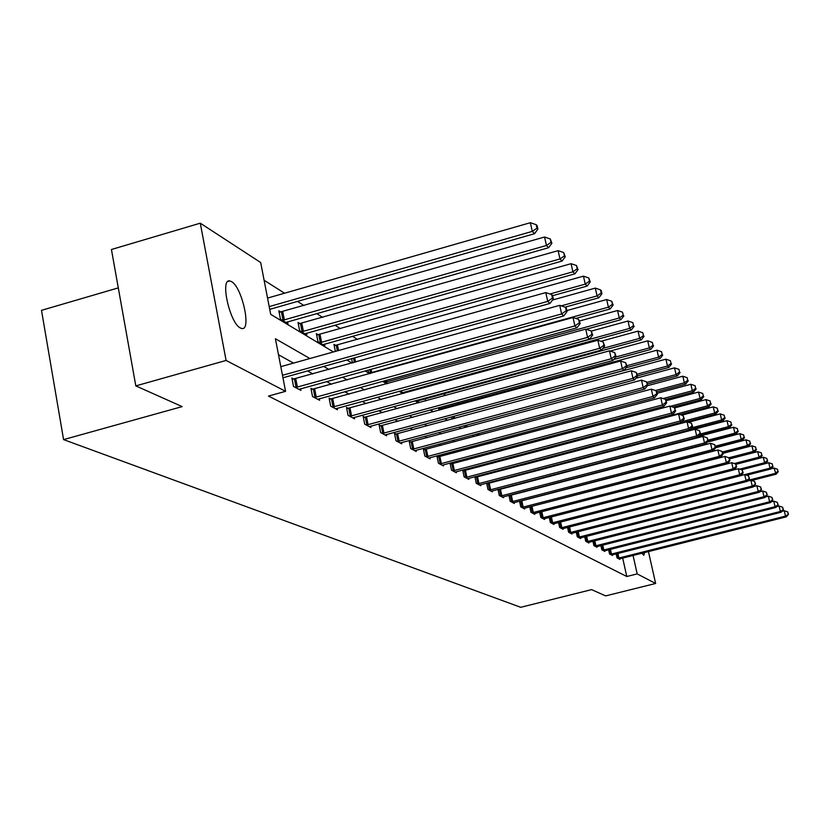 <?xml version="1.0" encoding="UTF-8"?>
<svg xmlns="http://www.w3.org/2000/svg" width="830" height="830" viewBox="0 0 830 830"><rect width="100%" height="100%" fill="white"/><g stroke="black" fill="none" stroke-linecap="round" stroke-linejoin="round"><path stroke-width="1.25" d="M644.578 552.531L643.79 555.332L641.953 553.185M240.327 327.964C229.848 323.202 219.836 278.538 229.754 280.934L231.508 281.598C241.976 286.962 251.687 330.516 241.935 328.524L240.327 327.964M118.296 287.886L41.5 310.337L63.578 439.61L520.711 607.301L591.603 589.622L605.641 595.899L655.627 583.48L637.181 573.904L633.051 555.426M63.578 439.61L182.154 406.607L135.809 385.888L111.438 249.508L200.289 223.177L260.682 262.529L270.694 314.352L333.442 351.951M556.328 465.464L555.644 465.028M459.073 403.826L457.216 402.654M445.793 395.412L443.303 393.835M430.822 385.919L429.66 385.182M357.512 339.46L352.46 336.264M340.466 328.659L334.947 325.163M322.652 317.371L316.645 313.564M304.029 305.565L297.482 301.415M284.534 293.208L264.116 280.27M280.872 312.018L278.839 310.783L280.457 319.135L287.937 323.627L287.585 321.812M299.972 323.659L298.032 322.476L299.63 330.651L306.778 334.947L306.446 333.214M318.243 334.781L316.386 333.65L317.963 341.659L324.81 345.768L324.478 344.108M335.362 351.412L333.951 344.357L335.735 345.436M351.598 358.674L352.325 362.285L353.113 362.762M368.064 370.087L368.447 371.964L370.813 373.396M383.854 380.949L387.735 383.553M400.153 391.013L403.93 393.275M404.272 393.181L404.065 392.185M416.048 400.548L418.413 401.969L418.144 400.693M431.268 409.688L431.953 410.103L431.839 409.532M425.541 400.921L425.365 400.019L426.433 400.672M439.049 410.217L438.603 408.09L439.952 408.91M452.049 419.119L451.593 416.899M464.582 427.658L464.167 425.697M476.659 435.854L476.296 434.121M488.31 443.718L487.988 442.214M499.287 449.974L500.231 451.095M510.595 457.32L511.954 458.139M522.122 464.24L523.263 464.925M533.223 470.911L534.167 471.471L534.012 470.703M539.054 470.195L538.888 469.417M539.811 469.728L539.178 469.344M548.63 476.762L548.495 476.14M309.901 358.529L275.404 338.723L285.572 391.335L268.464 396.066L626.785 576.497L622.676 558.04M524.384 491.837L523.772 491.495M513.729 485.892L512.93 485.446M502.69 479.74L501.694 479.18M491.246 473.359L490.053 472.685M479.387 466.751L477.966 465.952M467.093 459.893L465.423 458.959M454.321 452.765L452.392 451.696M441.052 445.368L438.852 444.143M427.263 437.68L424.763 436.279M412.915 429.681L410.082 428.104M397.975 421.35L394.8 419.575M382.402 412.666L378.854 410.684M366.155 403.608L362.202 401.398M349.202 394.146L344.803 391.698M331.471 384.269L326.615 381.561M312.941 373.936L307.567 370.937M293.53 363.104L278.496 354.732M293.903 379.092L291.88 378.003L293.53 386.469L300.937 390.401L300.616 388.751M312.837 389.291L310.908 388.253L312.526 396.543L319.612 400.288L319.301 398.722M330.931 399.054L329.095 398.058L330.693 406.161L337.468 409.75L337.177 408.256M348.258 408.381L346.494 407.437L348.081 415.374L354.566 418.808L354.275 417.376M364.858 417.324L363.167 416.421L364.723 424.192L370.937 427.492L370.668 426.122M380.763 425.904L379.144 425.033L380.68 432.648L386.645 435.812L386.386 434.505M396.035 434.132L394.478 433.291L395.993 440.772L401.72 443.801L401.461 442.546M410.694 442.027L409.2 441.228L410.705 448.563L416.204 451.479L415.955 450.265M424.794 449.621L423.352 448.854L424.836 456.044L430.127 458.855L429.888 457.693M438.344 456.936L436.964 456.189L438.427 463.254L443.521 465.952L443.282 464.831M451.396 463.96L450.068 463.244L451.51 470.185L456.407 472.778L456.189 471.71M463.97 470.735L462.684 470.05L464.115 476.856L468.836 479.367L468.618 478.339M474.874 476.69L476.254 483.299L480.809 485.716L480.601 484.72M476.088 477.271L474.957 476.659M486.629 483.133L487.978 489.503L492.366 491.837L492.169 490.883M487.781 483.568L486.868 483.081M497.979 489.358L499.276 495.5L503.53 497.751L503.333 496.828M499.058 489.648L498.342 489.264M508.946 495.365L510.201 501.289L514.299 503.457L514.112 502.565M509.962 495.52L509.423 495.23M519.528 501.154L520.752 506.871L524.716 508.977L524.539 508.116M529.768 506.757L530.951 512.286L534.79 514.31L534.613 513.49M539.676 512.172L540.828 517.515L544.542 519.476L544.366 518.677M549.263 517.412L550.383 522.578L553.973 524.477L553.807 523.709M558.549 522.485L559.628 527.475L563.114 529.322L562.948 528.575M567.544 527.392L568.602 532.227L571.974 534.012L571.818 533.296M576.269 532.154L577.286 536.834L580.564 538.566L580.409 537.871M584.725 536.761L585.721 541.295L588.895 542.986L588.74 542.301M592.931 541.233L593.896 545.632L596.978 547.271L596.832 546.607M600.889 545.569L601.833 549.844L604.821 551.421L604.686 550.788M608.629 549.782L609.542 553.921L612.447 555.467L612.312 554.845M616.14 553.869L617.032 557.895L619.865 559.389L619.73 558.787M135.809 385.888L226.092 360.448L200.289 223.177M648.438 551.556L655.627 583.48M626.785 576.497L637.181 573.904M285.572 391.335L226.092 360.448M536.543 488.663L535.952 488.32M526.085 482.655L525.307 482.209M515.254 476.441L514.278 475.881M504.028 469.998L502.856 469.313M492.398 463.306L490.997 462.507M480.321 456.376L478.682 455.442M467.788 449.186L465.9 448.096M454.767 441.705L452.599 440.46M441.228 433.934L438.769 432.523M427.139 425.842L424.358 424.244M412.469 417.417L409.356 415.633M397.176 408.64L393.69 406.638M381.229 399.479L377.349 397.259M364.577 389.924L360.272 387.444M347.179 379.933L342.396 377.183M328.971 369.475L323.69 366.445M346.867 359.992L352.003 363.073M365.086 370.906L369.734 373.697M382.474 381.333L386.676 383.844M399.106 391.293L402.882 393.555M415.021 400.828L418.413 402.861M430.262 409.958L433.291 411.773M444.87 418.714L447.567 420.333M458.886 427.118L461.273 428.55M472.343 435.179L474.449 436.445M485.28 442.93L487.117 444.029M497.72 450.389L499.318 451.344M509.703 457.558L511.062 458.378M521.23 464.478L522.381 465.163M532.352 471.139L533.296 471.699M543.079 477.561L543.837 478.018M553.423 483.766L554.004 484.118M282.47 375.305L547.727 301.383L550 303.438L282.957 377.785M280.81 366.663L545.787 292.585L547.727 301.383L552.438 298.074L553.34 298.904L552.562 295.397L551.66 294.557L552.438 298.074M551.66 294.557L545.787 292.585M550 303.438L553.34 298.904M269.729 309.341L534.593 233.687L532.279 231.383L530.36 222.699L267.55 298.084M536.968 228.167L537.892 229.09L537.124 225.625L536.201 224.691L536.968 228.167L532.279 231.383L269.2 306.602M537.892 229.09L534.593 233.687M530.36 222.699L536.201 224.691M295.542 387.537L561.63 313.948L563.798 315.898L298.956 389.343M292.15 379.383L559.721 305.336L561.63 313.948L566.216 310.7L567.077 311.489L566.309 308.055L565.448 307.266L566.216 310.7M565.448 307.266L559.721 305.336M563.798 315.898L567.077 311.489M314.456 397.56L574.9 325.92L576.964 327.788L317.714 399.282M311.167 389.581L573.022 317.506L574.9 325.92L579.361 322.745L580.18 323.493L578.614 319.384L579.361 322.745M578.614 319.384L573.022 317.506M576.964 327.788L580.18 323.493M285.935 322.424L548.661 247.693L546.451 245.493L544.573 237.007L279.139 312.308M551.016 242.339L551.898 243.232L550.269 238.947L551.016 242.339L546.451 245.493L282.49 320.359M551.898 243.232L548.661 247.693M544.573 237.007L550.269 238.947M304.869 333.795L562.086 261.066L559.98 258.96L558.123 250.66L298.323 323.939M564.431 255.868L565.272 256.719L563.684 252.548L564.431 255.868L559.98 258.96L301.57 331.813M565.272 256.719L562.086 261.066M558.123 250.66L563.684 252.548M332.529 407.136L587.557 337.364L589.539 339.148L335.652 408.796M329.344 399.323L585.721 329.126L587.557 337.364L591.914 334.241L592.703 334.967L591.178 330.952L591.914 334.241M591.178 330.952L585.721 329.126M589.539 339.148L592.703 334.967M349.835 416.307L599.665 348.289L601.563 350.001L352.823 417.895M346.743 408.651L597.859 340.227L599.665 348.289L603.918 345.239L604.665 345.923L603.192 342.012L603.918 345.239M603.192 342.012L597.859 340.227M601.563 350.001L604.665 345.923M366.414 425.095L611.254 358.757L613.069 360.386L369.277 426.61M363.395 417.583L609.469 350.851L611.254 358.757L615.404 355.759L616.119 356.412L614.688 352.594L615.404 355.759M614.688 352.594L609.469 350.851M613.069 360.386L616.119 356.412M322.974 344.668L574.91 273.838L572.897 271.825L571.082 263.691L316.666 335.05M577.234 268.796L578.033 269.594L576.508 265.538L577.234 268.796L572.897 271.825L319.82 342.769M578.033 269.594L574.91 273.838M571.082 263.691L576.508 265.538M552.624 295.698L587.184 286.049L585.254 284.13L583.459 276.162L334.22 345.695M589.487 281.152L590.255 281.92L588.771 277.967L589.487 281.152L585.254 284.13L549.958 293.986M590.255 281.92L587.184 286.049M583.459 276.162L588.771 277.967M565.074 307.142L598.918 297.742L597.071 295.905L595.307 288.103L552.51 300.024M601.2 292.969L601.937 293.716L601.231 290.604L600.495 289.857L601.2 292.969L597.071 295.905L561.256 305.855M601.937 293.716L598.918 297.742M595.307 288.103L600.495 289.857M575.802 318.44L610.175 308.947L608.4 307.183L606.668 299.537L566.869 310.565M612.436 304.309L613.142 305.015L611.741 301.249L612.436 304.309L608.4 307.183L370.076 372.95M613.142 305.015L610.175 308.947M606.668 299.537L611.741 301.249M586.136 329.261L620.965 319.685L619.263 317.994L617.551 310.503L579.62 320.961M623.206 315.172L622.521 312.173L623.206 315.172L619.263 317.994L385.483 382.205M623.88 315.857L620.965 319.685M617.551 310.503L622.521 312.173M402.841 392.621L631.319 329.998L629.679 328.379L628.009 321.023L591.334 331.087M633.539 325.599L632.865 322.663L633.539 325.599L629.679 328.379L400.288 391.086M634.193 326.252L631.319 329.998M628.009 321.023L632.865 322.663M416.971 401.108L641.268 339.906L639.691 338.35L638.042 331.129L600.962 341.265M643.468 335.611L642.804 332.726L643.468 335.611L639.691 338.35L602.767 348.413M644.09 336.243L641.268 339.906M638.042 331.129L642.804 332.726M613.764 359.483L650.824 349.43L649.319 347.926L647.691 340.85L610.123 351.069M653.013 345.249L652.359 342.417L653.013 345.249L649.319 347.926L615.611 357.076M653.615 345.851L650.824 349.43M647.691 340.85L652.359 342.417M626.079 367.763L660.026 358.591L658.574 357.149L656.976 350.198L438.821 409.107M662.195 354.503L661.552 351.723L662.195 354.503L658.574 357.149L626.92 365.708M662.765 355.084L660.026 358.591M656.976 350.198L661.552 351.723M637.544 375.845L668.887 367.42L667.496 366.02L665.909 359.193L452.184 416.743M671.034 363.426L670.401 360.697L671.034 363.426L667.496 366.02L637.17 374.185M671.584 363.986L668.887 367.42M665.909 359.193L670.401 360.697M647.379 383.968L677.425 375.917L676.077 374.579L674.52 367.866L635.936 378.241M679.552 372.016L678.93 369.329L679.552 372.016L676.077 374.579L647.016 382.371L646.383 381.779L647.691 385.338L647.016 382.371M680.081 372.556L677.425 375.917M674.52 367.866L678.93 369.329M656.831 391.812L685.653 384.114L684.356 382.817L682.82 376.218L647.4 385.711M687.759 380.306L687.147 377.66L687.759 380.306L684.356 382.817L655.482 390.536M688.278 380.825L685.653 384.114M682.82 376.218L687.147 377.66M665.587 399.469L693.6 392.019L692.345 390.774L690.83 384.29L657.173 393.264M695.675 388.295L695.073 385.701L695.675 388.295L692.345 390.774L663.087 398.556M696.173 388.793L693.6 392.019M690.83 384.29L695.073 385.701M673.005 407.146L701.267 399.655L700.053 398.452L698.559 392.071L666.22 400.672M703.321 396.003L702.73 393.462L703.321 396.003L700.053 398.452L670.453 406.295M703.809 396.491L701.267 399.655M698.559 392.071L702.73 393.462M680.061 414.585L708.664 407.022L707.502 405.86L706.029 399.593L674.728 407.883M710.708 403.453L710.127 400.952L710.708 403.453L707.502 405.86L511.187 457.683M711.175 403.93L708.664 407.022M706.029 399.593L710.127 400.952M523.325 464.914L715.823 414.149L714.692 413.029L713.25 406.856L681.793 415.166M717.846 410.663L717.265 408.194L717.846 410.663L714.692 413.029L682.053 421.63M718.292 411.109L715.823 414.149M713.25 406.856L717.265 408.194M690.021 429.639L722.743 421.049L721.654 419.959L720.222 413.88L688.392 422.263M724.746 417.625L724.175 415.197L724.746 417.625L721.654 419.959L691.432 427.896M725.181 418.061L722.743 421.049M720.222 413.88L724.175 415.197M699.078 435.667L729.446 427.72L728.387 426.662L726.976 420.686L538.981 469.873M731.427 424.358L730.867 421.972L731.427 424.358L728.387 426.662L700.447 433.976M731.853 424.784L729.446 427.72M726.976 420.686L730.867 421.972M707.793 441.519L735.93 434.173L734.903 433.156L733.513 427.263L698.455 436.435M737.891 430.884L737.341 428.529L737.891 430.884L734.903 433.156L708.156 440.139M738.306 431.299L735.93 434.173M733.513 427.263L737.341 428.529M382.298 433.509L622.355 368.769L624.087 370.336L385.047 434.962M379.372 426.143L620.601 361.029L622.355 368.769L626.401 365.833L627.086 366.455L625.696 362.731L626.401 365.833M625.696 362.731L620.601 361.029M624.087 370.336L627.086 366.455M397.549 441.591L632.989 378.376L634.649 379.881L400.185 442.992M394.696 434.36L631.267 370.792L632.989 378.376L636.942 375.492L637.606 376.094L636.257 372.452L636.942 375.492M636.257 372.452L631.267 370.792M634.649 379.881L637.606 376.094M412.188 449.352L643.188 387.6L644.786 389.042L414.73 450.69M409.408 442.255L641.497 380.161L643.188 387.6L647.058 384.757M646.383 381.779L641.497 380.161M644.786 389.042L647.691 385.338M426.267 456.811L652.992 396.45L654.528 397.829L428.705 458.098M423.559 449.839L651.322 389.146L652.992 396.45L656.779 393.659L657.391 394.209L656.105 390.733L656.779 393.659M656.105 390.733L651.322 389.146M654.528 397.829L657.391 394.209M439.807 463.98L662.413 404.957L663.886 406.285L442.151 465.225M437.161 457.143L660.763 397.788L662.413 404.957L666.116 402.208L666.698 402.747L665.452 399.344L666.116 402.208M665.452 399.344L660.763 397.788M663.886 406.285L666.698 402.747M452.838 470.89L671.47 413.133L672.891 414.419L455.099 472.083M450.254 464.167L669.851 406.098L671.47 413.133L675.091 410.435L675.662 410.954L674.448 407.623L675.091 410.435M674.448 407.623L669.851 406.098M672.891 414.419L675.662 410.954M465.391 477.541L680.195 421.007L681.554 422.242L467.57 478.692M462.87 470.932L678.598 414.097L680.195 421.007L683.744 418.351L684.283 418.849L683.1 415.591L683.744 418.351M683.1 415.591L678.598 414.097M681.554 422.242L684.283 418.849M477.489 483.952L688.589 428.591L689.906 429.784L479.595 485.062M475.03 477.458L687.022 421.806L688.589 428.591L692.064 425.977L692.593 426.464L691.442 423.269L692.064 425.977M691.442 423.269L687.022 421.806M689.906 429.784L692.593 426.464M489.161 490.136L696.681 435.906L697.957 437.047L491.194 491.215M486.764 483.755L695.135 429.235L696.681 435.906L700.095 433.333L700.603 433.8L699.472 430.666L700.095 433.333M699.472 430.666L695.135 429.235M697.957 437.047L700.603 433.8M500.428 496.112L704.494 442.95L705.718 444.06L502.389 497.139M498.083 489.825L702.968 436.404L704.494 442.95L707.834 440.429L708.322 440.875L707.222 437.804L707.834 440.429M707.222 437.804L702.968 436.404M705.718 444.06L708.322 440.875M511.311 501.87L712.026 449.756L713.209 450.825L513.199 502.876M509.008 495.697L710.522 443.313L712.026 449.756L715.304 447.266L715.782 447.702L714.703 444.693L715.304 447.266M714.703 444.693L710.522 443.313M713.209 450.825L715.782 447.702L745.983 439.817L749.687 441.041L750.611 443.718L749.687 441.041M521.831 507.441L719.309 456.334L720.45 457.361L523.657 508.417M519.58 501.362L717.826 449.995L719.309 456.334L722.525 453.875L722.982 454.29L721.934 451.344L722.525 453.875M721.934 451.344L717.826 449.995M720.45 457.361L722.982 454.29M531.999 512.836L726.333 462.684L727.443 463.68L533.763 513.77M529.789 506.85L724.88 456.448L726.333 462.684L729.497 460.266L729.933 460.671L728.916 457.776L729.497 460.266M728.916 457.776L724.88 456.448M727.443 463.68L729.933 460.671M541.834 518.045L733.139 468.815L734.208 469.79L543.536 518.947M539.998 512.089L731.697 462.684L733.139 468.815L736.241 466.439L736.667 466.834L735.66 463.991L736.241 466.439M735.66 463.991L731.697 462.684M734.208 469.79L736.667 466.834M551.359 523.087L739.717 474.76L740.744 475.694L553.008 523.969M734.218 469.77L738.295 468.722L739.717 474.76L742.767 472.415L743.172 472.789L742.196 470.008L742.767 472.415M742.196 470.008L738.295 468.722M740.744 475.694L743.172 472.789M560.572 527.973L746.077 480.508L747.083 481.41L562.18 528.824M740.879 475.538L744.676 474.563L746.077 480.508L749.48 478.568L748.515 475.829L749.075 478.205M748.515 475.829L744.676 474.563M747.083 481.41L749.48 478.568M569.515 532.715L752.25 486.079L753.215 486.951L571.061 533.534M747.322 481.13L750.86 480.228L752.25 486.079L755.58 484.149L754.636 481.462L755.196 483.797M754.636 481.462L750.86 480.228M753.215 486.951L755.58 484.149M578.178 537.301L758.226 491.474L759.16 492.325L579.682 538.099M753.557 486.546L756.856 485.706L758.226 491.474L761.494 489.565L760.571 486.92L761.12 489.223M760.571 486.92L756.856 485.706M759.16 492.325L761.494 489.565M586.571 541.751L764.015 496.703L764.928 497.523L588.034 542.529M759.595 491.806L762.666 491.018L764.015 496.703L767.221 494.825L766.318 492.221L766.858 494.493M766.318 492.221L762.666 491.018M764.928 497.523L767.221 494.825M594.726 546.078L769.628 501.777L770.51 502.575L596.148 546.825M765.457 496.9L768.3 496.174L769.628 501.777L772.782 499.909L771.9 497.357L772.429 499.587M771.9 497.357L768.3 496.174M770.51 502.575L772.782 499.909M715.688 447.329L742.217 440.429L741.221 439.444L739.852 433.644L707.295 442.131M744.157 437.202L743.607 434.889L744.157 437.202L741.221 439.444L715.418 446.156M744.552 437.607L742.217 440.429M739.852 433.644L743.607 434.889M722.702 453.128L748.297 446.488L747.342 445.534L722.442 451.997M750.227 443.324L747.342 445.534L745.983 439.817M750.611 443.718L748.297 446.488M729.487 458.762L754.2 452.371L753.267 451.437L751.928 445.814L722.764 453.377M756.109 449.269L755.58 447.017L756.109 449.269L753.267 451.437L728.865 457.755M756.483 449.642L754.2 452.371M751.928 445.814L755.58 447.017M735.951 464.261L759.927 458.067L759.025 457.174L757.707 451.624L729.529 458.907M761.816 455.027L761.286 452.807L761.816 455.027L759.025 457.174L734.311 463.545M762.179 455.39L759.927 458.067M757.707 451.624L761.286 452.807M602.642 550.269L775.075 506.694L775.936 507.472L604.022 550.996M771.132 501.849L773.768 501.175L775.075 506.694L778.177 504.858L777.305 502.337L777.835 504.547M777.305 502.337L773.768 501.175M775.936 507.472L778.177 504.858M741.501 469.78L765.488 463.607L764.606 462.725L763.299 457.257L736.003 464.302M767.356 460.608L766.837 458.419L767.356 460.608L764.606 462.725L739.623 469.158M767.709 460.961L765.488 463.607M763.299 457.257L766.837 458.419M610.33 554.347L780.366 511.477L781.206 512.224L611.668 555.052M776.641 506.653L779.069 506.03L780.366 511.477L783.416 509.651L782.566 507.172L783.084 509.35M782.566 507.172L779.069 506.03M781.206 512.224L783.416 509.651M746.627 475.206L770.883 468.981L770.033 468.13L768.736 462.735L765.519 463.565M772.73 466.035L772.222 463.877L772.73 466.035L770.033 468.13L744.801 474.604M773.072 466.377L770.883 468.981M768.736 462.735L772.222 463.877M617.8 558.3L785.512 516.115L786.321 516.841L619.097 558.995M781.985 511.322L784.226 510.751L785.512 516.115L788.5 514.31L787.67 511.871L788.178 514.019M787.67 511.871L784.226 510.751M786.321 516.841L788.5 514.31M751.617 480.477L776.123 474.2L774.027 468.047L771.008 468.826M777.959 471.305L777.451 469.178L777.959 471.305L775.293 473.37L747.955 480.373M778.291 471.637L776.123 474.2M774.027 468.047L777.451 469.178M296.092 387.444L294.453 378.999M297.41 387.143L295.771 378.698M314.995 397.466L313.377 389.197M316.282 397.176L314.663 388.917M282.729 311.644L284.358 319.975M281.422 311.935L283.04 320.266M301.798 323.285L303.396 331.44M300.512 323.565L302.11 331.73M333.069 407.042L331.471 398.96M334.324 406.762L332.726 398.68M350.353 416.214L348.776 408.298M351.588 415.944L350.011 408.018M366.922 425.002L365.366 417.241M368.126 424.732L366.57 416.971M320.027 334.417L321.604 342.406M318.772 334.698L320.349 342.686M337.478 345.073L338.557 350.519M336.254 345.353L337.343 350.862M354.701 357.813L355.562 362.088M353.518 358.145L354.369 362.42M371.072 369.246L371.747 372.608M369.91 369.568L370.574 372.867M386.77 380.15L387.122 381.862M385.628 380.462L385.971 382.122M441.467 408.599L441.653 409.512M440.398 408.837L440.595 409.802M454.155 416.349L454.591 418.434M453.107 416.577L453.554 418.714M466.636 425.033L467.051 426.994M465.62 425.302L466.035 427.274M478.703 433.478L479.066 435.211M477.707 433.748L478.07 435.47M490.343 441.581L490.665 443.085M489.358 441.84L489.679 443.355M501.579 449.362L501.86 450.669M500.604 449.621L500.884 450.918M512.432 456.842L512.546 457.392M511.477 457.091L511.591 457.61M550.539 475.611L550.674 476.233M549.647 475.839L549.782 476.462M382.796 433.426L381.261 425.811M383.979 433.156L382.443 425.551M398.037 441.508L396.522 434.049M399.199 441.249L397.674 433.789M412.666 449.269L411.172 441.944M413.807 449.009L412.313 441.695M426.734 456.728L425.261 449.538M427.844 456.479L426.371 449.3M440.263 463.897L438.8 456.853M441.353 463.659L439.9 456.614M453.284 470.807L451.842 463.887M454.363 470.569L452.921 463.648M465.827 477.458L464.406 470.662M466.885 477.229L465.464 470.423M477.924 483.88L476.524 477.188M478.962 483.651L477.551 476.96M489.586 490.063L488.206 483.496M490.603 489.835L489.223 483.268M500.843 496.029L499.473 489.576M501.849 495.811L500.48 489.358M511.716 501.797L510.367 495.448M512.701 501.579L511.353 495.23M522.226 507.369L520.887 501.123M523.191 507.161L521.863 500.915M532.393 512.764L531.065 506.611M533.337 512.556L532.02 506.404M542.218 517.972L540.911 511.923M543.152 517.764L541.845 511.716M551.732 523.025L550.456 517.111M552.655 522.817L551.369 516.872M560.945 527.911L559.711 522.184M561.858 527.714L560.603 521.956M569.878 532.642L568.675 527.102M570.77 532.445L569.556 526.874M578.531 537.238L577.358 531.874M579.413 537.041L578.23 531.646M586.935 541.689L585.793 536.491M587.796 541.502L586.654 536.273M595.079 546.005L593.969 540.963M595.93 545.818L594.82 540.755M602.985 550.207L601.906 545.31M603.825 550.02L602.746 545.103M610.673 554.284L609.625 549.533M611.503 554.098L610.444 549.325M618.132 558.237L617.115 553.631M618.952 558.061L617.925 553.423M229.754 280.934L227.897 281.474"/></g></svg>
